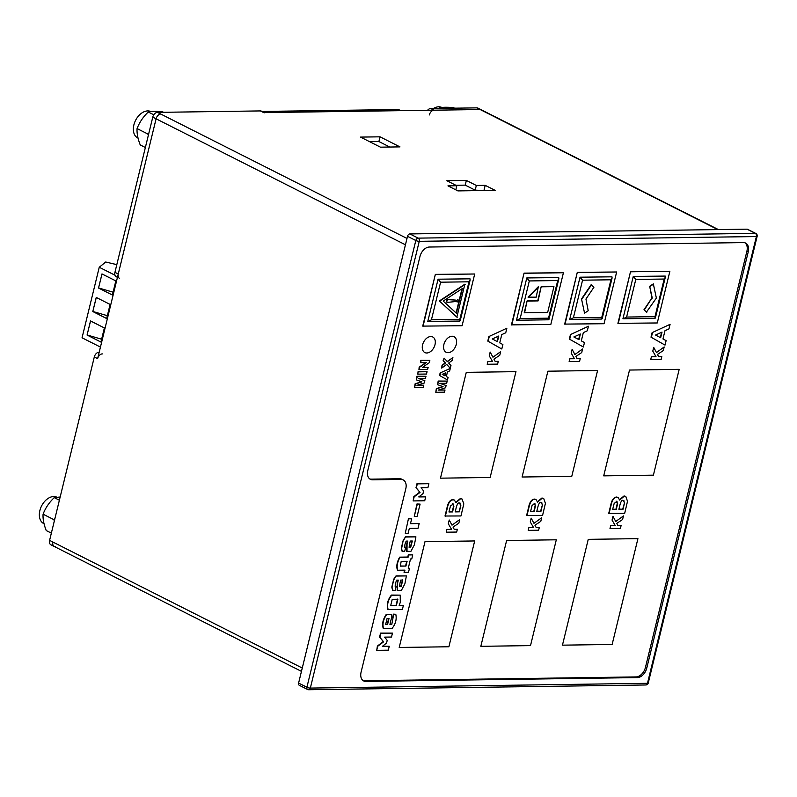 <?xml version="1.0" encoding="UTF-8"?>
<svg xmlns="http://www.w3.org/2000/svg" width="797" height="797" viewBox="0 0 797 797"><rect width="100%" height="100%" fill="white"/><g stroke="black" fill="none" stroke-linecap="round" stroke-linejoin="round"><path stroke-width="1.2" d="M92.801 311.537L106.659 318.541L110.096 304.424L96.238 297.43L92.801 311.537L96.298 297.46M114.987 275.204L99.246 267.254L82.051 337.798L100.442 347.084M87.072 335.049L100.93 342.052L104.367 327.946L90.509 320.942L87.072 335.049L90.559 320.972M98.539 288.026L112.387 295.02L115.834 280.913L101.976 273.919L98.539 288.026L102.026 273.939M99.246 267.254L105.712 262.014L116.81 264.654M107.346 315.702L92.88 311.478M101.617 339.223L87.142 334.989M113.084 292.19L98.609 287.956M400.791 110.663L398.54 109.528L262.044 111.45M454.579 108.183L453.603 107.685C447.476 107.067 442.694 107.137 439.267 107.894L438.739 108.402M433.448 108.482A14.735 9.823 -63.2 0 1 441.887 107.475M440.233 108.382L439.267 107.894M60.164 497.009L54.256 497.627C49.175 502.449 45.449 507.968 43.078 514.185C42.759 518.937 43.815 524.396 46.236 530.543L51.357 533.133M54.326 520.959L53.827 519.624L54.913 518.548M44.034 523.729L43.705 523.559A14.735 9.823 -63.2 0 1 39.87 510.558A14.735 9.823 -63.2 0 1 56.876 497.208M59.386 500.217L54.256 497.627M53.827 519.624L43.078 514.185M163.574 112.297L162.608 111.799C156.471 111.181 151.699 111.251 148.262 112.008C143.181 116.82 139.455 122.339 137.074 128.566C136.765 133.318 137.821 138.768 140.242 144.924L145.363 147.515M148.332 135.331L147.834 133.996L148.919 132.92M138.04 138.1L137.702 137.941A14.735 9.823 -63.2 0 1 133.876 124.94A14.735 9.823 -63.2 0 1 150.882 111.59M153.801 114.798L148.262 112.008M147.834 133.996L137.074 128.566M440.472 478.17L466.275 372.358L515.958 371.651L490.155 477.463L440.472 478.17L466.275 372.358L515.958 371.651L490.155 477.463L440.472 478.17M522.095 477.014L547.888 371.203L597.581 370.505L571.778 476.317L522.095 477.014L547.888 371.203L597.581 370.505L571.778 476.317L522.095 477.014M603.718 475.859L629.51 370.047L679.193 369.35L653.401 475.161L603.718 475.859L629.51 370.047L679.193 369.35L653.401 475.161L603.718 475.859M562.453 645.162L588.246 539.35L637.929 538.642L612.136 644.454L562.453 645.162L588.246 539.35L637.929 538.642L612.136 644.454L562.453 645.162M480.83 646.317L506.623 540.505L556.306 539.798L530.513 645.61L480.83 646.317L506.623 540.505L556.306 539.798L530.513 645.61L480.83 646.317M399.207 647.463L425 541.661L474.683 540.954L448.89 646.765L399.207 647.463L425 541.661L474.683 540.954L448.89 646.765L399.207 647.463M646.457 312.095L643.956 309.784L651.946 297.958L649.685 286.272L653.331 283.871L656.369 298.068L646.457 312.095M646.785 312.265L643.956 309.784M644.285 309.953L651.946 297.958M652.275 298.118L649.685 286.272M650.023 286.442L653.67 284.041M621.092 525.612L620.415 528.391L609.994 528.531L610.671 525.761L615.304 525.691L612.056 520.092L612.973 516.336L615.752 521.497L623.453 515.928L622.577 519.534L616.748 523.41L617.944 525.651L621.092 525.612L620.415 528.391L609.994 528.531L610.671 525.761L615.304 525.691L612.056 520.092L612.973 516.336L615.752 521.497L623.453 515.928L622.577 519.534L616.748 523.41L617.944 525.651L621.092 525.612M609.047 513.587L611.06 505.308C612.136 500.078 614.098 497.378 616.958 497.208L618.123 497.467L619.648 500.068L624.37 496.113L625.794 496.431L627.508 501.293L624.679 513.358L608.719 513.417L610.731 505.139C611.797 499.908 613.77 497.208 616.629 497.039L617.954 497.388M619.319 499.898L624.041 495.943L625.625 496.352M616.42 501.273L617.635 503.555L616.28 509.323L612.674 509.373L614.178 503.405L617.027 501.403M616.28 509.323L612.714 509.203M616.081 501.104L617.306 503.385L615.951 509.163M623.174 500.406L624.609 502.489L623.055 509.233L618.89 509.293L619.717 505.906C620.733 501.632 621.889 499.799 623.174 500.406L623.902 500.556M623.055 509.233L618.93 509.114M624.609 502.489L622.726 509.064M622.846 500.237L624.27 502.319M617.914 323.353L630.527 271.618L669.888 271.239L657.276 322.964L617.914 323.353M618.243 323.512L630.527 271.618M630.855 271.787L669.888 271.239M665.176 276.071L633.256 276.439L622.935 318.76L654.845 318.292M564.684 324.1L577.287 272.375L616.659 271.986L604.046 323.721L564.684 324.1M565.013 324.269L577.287 272.375M577.626 272.544L616.659 271.986M611.947 276.818L580.027 277.197L569.706 319.517L601.605 319.049M511.445 324.857L524.057 273.122L563.429 272.743L550.817 324.469L511.445 324.857M511.784 325.027L524.057 273.122M524.386 273.291L563.429 272.743M558.717 277.575L526.797 277.944L516.476 320.264L548.376 319.796M422.729 326.112L435.341 274.377L474.703 273.999L462.101 325.724L422.729 326.112M423.058 326.272L435.341 274.377M435.67 274.547L474.703 273.999M459.69 321.071L427.76 321.52L438.071 279.199L469.991 278.83M452.088 336.234A8.737 5.828 -63.2 0 1 454.021 336.673A8.737 5.828 -63.2 0 1 455.286 347.093A8.737 5.828 -63.2 0 1 446.141 352.264A8.737 5.828 -63.2 0 1 443.869 344.553A8.737 5.828 -63.2 0 1 452.088 336.234A8.737 5.828 -63.2 0 1 454.021 336.673A8.737 5.828 -63.2 0 1 455.286 347.093A8.737 5.828 -63.2 0 1 446.141 352.264A8.737 5.828 -63.2 0 1 443.869 344.553A8.737 5.828 -63.2 0 1 452.088 336.234M430.798 336.543A8.737 5.828 -63.2 0 1 432.731 336.972A8.737 5.828 -63.2 0 1 433.996 347.392A8.737 5.828 -63.2 0 1 424.851 352.563A8.737 5.828 -63.2 0 1 422.579 344.852A8.737 5.828 -63.2 0 1 430.798 336.543A8.737 5.828 -63.2 0 1 432.731 336.972A8.737 5.828 -63.2 0 1 433.996 347.392A8.737 5.828 -63.2 0 1 424.851 352.563A8.737 5.828 -63.2 0 1 422.579 344.852A8.737 5.828 -63.2 0 1 430.798 336.543M450.295 368.344L446.738 364.428L441.707 368.084L442.365 365.375L445.513 363.073L443.481 360.832L444.128 358.142L447.396 361.689L452.905 357.664L452.228 360.433L448.641 363.043L450.972 365.564L450.295 368.344L446.629 364.508M441.707 368.084L442.036 365.205L445.184 362.904L443.142 360.662L444.128 358.142M447.177 361.449L452.905 357.664M440.143 372.956L450.285 368.403L449.667 370.934L447.446 371.95L446.33 376.543L448.073 377.459L447.466 379.95L439.536 375.467L440.143 372.956L450.285 368.403M447.466 379.95L439.536 375.467M445.384 372.906L444.706 375.686M445.802 372.717L445.035 375.855L442.186 374.361L445.802 372.717M439.864 375.636L440.482 373.116M445.005 390.032L444.487 392.184L435.8 392.313L436.646 388.826L443.082 386.675L437.653 384.712L438.509 381.215L447.187 381.096L446.669 383.247L439.824 383.357L446.111 385.519L445.563 387.77L438.181 390.122L445.005 390.032L438.739 389.942M435.8 392.313L436.318 388.657L442.684 386.525M437.653 384.712L438.171 381.046L447.187 381.096M439.974 383.347L446.111 385.519M457.926 299.702A1.245 0.837 116.8 0 0 457.079 301.983A1.245 0.837 116.8 0 0 457.926 299.702M458.026 299.702A1.245 0.837 116.8 0 0 456.93 301.874M456.362 300.31L456.083 301.485L447.555 302.372A1.445 0.966 -63.2 0 1 448.213 299.652L456.033 300.14L447.884 299.483A1.445 0.966 -63.2 0 0 447.007 302.193M443.222 301.077L456.392 313.231L462.439 288.464L443.222 301.077M456.85 317.116L439.346 300.957L464.87 284.2L456.85 317.116M457.179 317.286L439.346 300.957M439.675 301.127L465.199 284.36M456.093 312.952L461.991 288.753M536.172 297.181L528.032 297.132L538.354 286.671L536.172 297.181M528.361 297.301L538.692 286.84M537.756 300.738L541.193 286.631L553.945 286.621L547.649 312.494L524.247 312.643L527.116 300.887L538.095 300.907L541.193 286.631M541.532 286.8L553.945 286.621M524.575 312.813L527.116 300.887M527.445 301.057L538.095 300.907M425.678 496.86L424.731 500.755L413.155 500.924L414.151 496.83L420.039 492.416L416.313 487.943L417.309 483.869L428.886 483.709L427.929 487.615L421.065 487.714L423.625 490.982L422.988 493.592L418.804 496.949L425.678 496.86L418.853 496.78M413.155 500.924L413.812 496.661L419.75 492.078L415.984 487.774L416.98 483.709L428.886 483.709M416.951 503.983L420.099 504.112L417.1 516.386L414.291 516.426L416.951 503.983L420.099 504.112M414.291 516.426L417.289 504.152M419.172 523.539L418.026 528.272L409.319 528.391L408.134 533.263L405.265 533.303L408.453 518.668L411.66 518.797L410.475 523.669L419.172 523.539L410.515 523.49M405.265 533.303L408.453 518.668M408.791 518.837L411.66 518.797M407.008 551.454L407.048 544.231L407.815 541.093L406.151 541.113L404.976 544.261L404.667 547.22L405.713 547.2L404.697 551.345L402.047 551.205L401.329 548.027L403.252 540.157L405.543 536.849L415.914 536.869L414.39 544.809L410.893 551.394L406.669 551.285L406.719 544.072L407.446 541.093M402.375 551.375L401.329 548.027M401.668 548.197L403.252 540.157M403.581 540.326L405.543 536.849M405.882 537.019L415.914 536.869M404.657 547.051L405.713 547.2M409.499 544.202L410.266 541.053L412.318 541.024L410.704 547.3L409.11 547.32L409.499 544.202M410.704 547.3L409.1 547.15M411.989 540.854L410.375 547.131M404.388 572.455L404.946 570.134L397.803 570.234C396.468 566.727 397.195 562.423 399.974 557.322L408.104 557.203L408.652 554.941L412.746 554.881L411.76 558.946L410.535 558.966L408.253 568.321L409.479 568.301L408.482 572.395L404.049 572.286L404.577 570.134M397.803 570.234L397.464 570.064C396.139 566.567 396.866 562.264 399.646 557.153L407.765 557.033L408.323 554.772L412.746 554.881M408.303 568.151L409.479 568.301M405.942 566.069L400.313 566.149L401.18 561.377L407.108 561.297L405.942 566.069L400.313 565.98M406.729 561.297L405.603 565.9M397.494 590.487L397.534 583.274L398.301 580.126L396.637 580.146L395.461 583.304L395.143 586.253L396.199 586.243L395.182 590.378L392.532 590.238L391.815 587.07L393.738 579.2L396.029 575.882L406.4 575.912L404.866 583.842L401.369 590.428L397.155 590.318L397.205 583.105L397.932 580.126M392.861 590.408L391.815 587.07M392.154 587.23L393.738 579.2M394.067 579.359L396.029 575.882M396.358 576.052L406.4 575.912M395.143 586.084L396.199 586.243M399.974 583.235L400.742 580.086L402.804 580.057L401.19 586.333L399.586 586.353L399.974 583.235M401.19 586.333L399.586 586.184M402.475 579.897L400.851 586.164M403.382 605.401L402.385 609.496L387.85 609.526C386.455 604.744 387.631 599.922 391.377 595.07L400.224 595.12L400.293 602.333L399.158 605.461L403.382 605.401L399.237 605.292M388.189 609.695C386.784 604.913 387.96 600.091 391.706 595.239L391.377 595.07M391.706 595.239L400.224 595.12M392.234 599.314L397.902 599.234L396.368 605.501L390.709 605.581L392.234 599.314M396.368 605.501L390.699 605.411M397.564 599.065L396.039 605.331M391.805 624.38L393.648 614.308L395.78 614.278C396.876 619.209 395.641 623.931 392.064 628.434L383.576 628.554C382.201 624.27 383.208 619.608 386.605 614.567L391.357 614.497L391.735 616.928L389.922 624.41L391.805 624.38L393.011 617.914M389.972 624.23L391.476 624.21M392.722 618.093L393.31 614.138L395.78 614.278M383.576 628.554L383.247 628.385C381.863 624.101 382.869 619.438 386.266 614.397L391.357 614.497M387.083 618.452L389.036 618.422L387.611 624.3L385.668 624.33L387.083 618.452M387.611 624.3L385.678 624.151M388.667 618.432L387.272 624.131M389.255 646.267L388.308 650.173L376.732 650.342L377.728 646.247L383.616 641.834L379.89 637.361L380.886 633.286L392.463 633.127L391.506 637.032L384.632 637.132L387.203 640.399L386.565 643.01L382.381 646.367L389.255 646.267L382.43 646.198M376.732 650.342L377.389 646.078L383.327 641.495L379.561 637.192L380.558 633.117L392.463 633.127M593.934 287.229L585.944 299.064L588.206 310.74L584.56 313.141L581.521 298.955L591.105 284.758L593.934 287.229M584.56 313.141L581.521 298.955M581.85 299.114L591.434 284.928M457.348 529.278L456.671 532.057L446.25 532.197L446.928 529.417L451.56 529.357L448.312 523.749L449.229 520.003L452.009 525.163L459.71 519.594L458.833 523.201L453.005 527.076L454.2 529.318L457.348 529.278L456.671 532.057L446.25 532.197L446.928 529.417L451.56 529.357L448.312 523.749L449.229 520.003L452.009 525.163L459.71 519.594L458.833 523.201L453.005 527.076L454.2 529.318L457.348 529.278M498.284 361.34L497.607 364.119L487.186 364.269L487.864 361.489L492.496 361.42L489.248 355.821L490.165 352.065L492.945 357.225L500.646 351.656L499.769 355.263L493.941 359.138L495.136 361.39L498.284 361.34L497.607 364.119L487.186 364.269L487.864 361.489L492.496 361.42L489.248 355.821L490.165 352.065L492.945 357.225L500.646 351.656L499.769 355.263L493.941 359.138L495.136 361.39L498.284 361.34M445.334 516.177L447.356 507.908C448.422 502.678 450.385 499.978 453.254 499.809L454.41 500.058L455.934 502.658L460.656 498.703L462.081 499.032L463.804 503.893L460.965 515.958L445.005 516.018L447.017 507.739C448.093 502.508 450.056 499.809 452.915 499.639L454.24 499.988M455.605 502.499L460.327 498.543L461.911 498.952M452.706 503.873L453.921 506.155L452.566 511.923L448.96 511.973L450.474 506.005L453.314 504.003M452.566 511.923L449 511.804M452.377 503.704L453.593 505.985L452.238 511.754M459.461 503.007L460.895 505.089L459.351 511.833L455.177 511.893L456.004 508.506C457.03 504.232 458.185 502.399 459.461 503.007L460.198 503.156M459.351 511.833L455.217 511.714M460.895 505.089L459.012 511.664M459.132 502.837L460.566 504.919M652.115 332.648L670.088 324.329L668.982 328.872L664.987 330.705L662.974 338.974L666.113 340.628L665.027 345.101L651.01 337.171L652.115 332.648L670.088 324.329M665.027 345.101L651.01 337.171M661.61 332.279L660.314 337.569M662.028 332.09L660.643 337.749L655.523 335.039L662.028 332.09M651.348 337.34L652.444 332.817M488.88 336.553L506.862 328.234L505.746 332.787L501.761 334.61L499.739 342.879L502.887 344.543L501.791 349.006L487.784 341.086L488.88 336.553L506.862 328.234M501.791 349.006L487.784 341.086M498.374 336.195L497.089 341.485M498.792 336.005L497.418 341.654L492.287 338.954L498.792 336.005M488.113 341.255L489.219 336.723M428.148 367.327L427.62 369.479L418.943 369.609L419.491 367.347L426.445 362.555L420.637 362.645L421.165 360.483L429.842 360.364L429.274 362.695L422.45 367.407L428.148 367.327L422.709 367.228M418.943 369.609L419.152 367.178L425.857 362.565M420.637 362.645L420.826 360.314L429.842 360.364M418.395 371.85L427.072 371.721L418.056 371.681L417.827 374.162L418.056 371.681M427.072 371.721L426.505 374.042L417.827 374.162M423.785 385.22L423.257 387.382L414.579 387.501L415.426 384.024L421.852 381.863L416.433 379.9L417.279 376.403L425.967 376.284L425.439 378.436L418.604 378.545L424.881 380.717L424.333 382.958L416.951 385.31L423.785 385.22L417.508 385.13M414.579 387.501L415.088 383.855L421.454 381.713M416.433 379.9L416.951 376.244L425.967 376.284M418.744 378.545L424.881 380.717M580.236 358.64L579.558 361.42L569.148 361.559L569.825 358.78L574.448 358.72L571.2 353.111L572.116 349.365L574.896 354.526L582.597 348.956L581.72 352.563L575.892 356.438L577.088 358.68L580.236 358.64L579.558 361.42L569.148 361.559L569.825 358.78L574.448 358.72L571.2 353.111L572.116 349.365L574.896 354.526L582.597 348.956L581.72 352.563L575.892 356.438L577.088 358.68L580.236 358.64M661.819 356.638L661.141 359.417L650.721 359.567L651.398 356.787L656.031 356.717L652.783 351.118L653.699 347.362L656.479 352.533L664.18 346.954L663.303 350.56L657.475 354.436L658.671 356.687L661.819 356.638L661.141 359.417L650.721 359.567L651.398 356.787L656.031 356.717L652.783 351.118L653.699 347.362L656.479 352.533L664.18 346.954L663.303 350.56L657.475 354.436L658.671 356.687L661.819 356.638M526.947 515.629L528.969 507.36C530.035 502.13 531.997 499.43 534.867 499.261L536.022 499.51L537.547 502.12L542.269 498.155L543.693 498.484L545.417 503.345L542.578 515.41L526.618 515.47L528.63 507.191C529.696 501.961 531.669 499.261 534.528 499.091L535.853 499.44M537.218 501.951L541.94 497.995L543.524 498.404M534.319 503.325L535.534 505.607L534.179 511.375L530.573 511.425L532.087 505.457L534.926 503.455M534.179 511.375L530.613 511.256M533.99 503.156L535.205 505.437L533.851 511.206M541.073 502.459L542.508 504.541L540.964 511.285L536.789 511.345L537.616 507.958C538.642 503.684 539.798 501.851 541.073 502.459L541.801 502.608M540.964 511.285L536.829 511.166M542.508 504.541L540.625 511.116M540.745 502.289L542.179 504.371M539.31 527.435L538.633 530.214L528.212 530.364L528.889 527.584L533.522 527.514L530.274 521.915L531.191 518.16L533.96 523.33L541.671 517.751L540.794 521.358L534.956 525.233L536.162 527.484L539.31 527.435L538.633 530.214L528.212 530.364L528.889 527.584L533.522 527.514L530.274 521.915L531.191 518.16L533.96 523.33L541.671 517.751L540.794 521.358L534.956 525.233L536.162 527.484L539.31 527.435M403.202 479.914A9.982 6.665 116.8 0 0 400.991 479.415L372.607 479.814A9.982 6.665 -63.2 0 1 370.396 479.326A9.982 6.665 -63.2 0 1 367.796 470.509L419.959 256.534A9.982 6.665 -63.2 0 1 429.354 247.03L743.422 242.597A9.982 6.665 -63.2 0 1 745.623 243.085A9.982 6.665 -63.2 0 1 748.224 251.902L646.765 668.095A9.982 6.665 -63.2 0 1 637.371 677.599L365.893 681.435A9.982 6.665 -63.2 0 1 363.681 680.947A9.982 6.665 -63.2 0 1 361.091 672.13L405.803 488.72A9.982 6.665 116.8 0 0 403.202 479.914L401.877 479.236A9.982 6.665 116.8 0 0 399.666 478.748L371.272 479.146A9.982 6.665 -63.2 0 1 369.758 478.937M744.936 242.806A9.982 6.665 -63.2 0 1 746.899 251.224L645.44 667.418A9.982 6.665 -63.2 0 1 636.046 676.922L364.568 680.768A9.982 6.665 -63.2 0 1 363.043 680.548M655.004 316.658L655.044 318.292L623.324 318.74L626.611 317.057L655.004 316.658L664.18 279.04L665.336 277.167L665.106 275.991M633.246 276.469L635.787 279.438L626.611 317.057M601.775 317.405L601.815 319.039L570.094 319.497L573.382 317.814L601.775 317.405L610.94 279.787L612.106 277.924L611.867 276.738M580.017 277.217L582.557 280.185L573.382 317.814M548.545 318.162L548.585 319.796L516.864 320.245L520.152 318.561L548.545 318.162L557.711 280.544L558.876 278.671L558.637 277.495M526.787 277.974L529.318 280.942L520.152 318.561M459.819 319.418L459.859 321.052L428.138 321.5L431.426 319.816L459.819 319.418L468.995 281.799L470.15 279.926L469.921 278.751M438.071 279.229L440.602 282.198L431.426 319.816M570.463 334.561L588.435 326.242L587.329 330.785L583.334 332.618L581.322 340.887L584.46 342.541L583.374 347.014L569.357 339.084L570.463 334.561L588.435 326.242M583.374 347.014L569.357 339.084M579.957 334.192L578.662 339.482M580.375 334.003L579.001 339.661L573.87 336.962L580.375 334.003M569.696 339.253L570.791 334.73M264.803 112.845A4.991 3.327 116.8 0 0 263.697 112.606L480.183 109.538A4.991 3.327 -63.2 0 1 481.278 109.787A4.991 3.327 116.8 0 0 480.183 109.538L434.046 110.195A4.991 3.327 116.8 0 0 429.344 114.947M718.386 229.576L477.961 108.113A4.991 3.327 116.8 0 0 476.855 107.864L430.719 108.522A4.991 3.327 116.8 0 0 427.551 110.285M264.305 112.596L261.486 111.172A4.991 3.327 116.8 0 0 260.38 110.922L157.467 112.377A4.991 3.327 116.8 0 0 152.775 117.129L114.937 272.325A4.991 3.327 116.8 0 0 116.232 276.728L117.448 277.336M102.325 353.898A4.991 3.327 116.8 0 0 97.623 358.65L156.092 118.813A4.991 3.327 -63.2 0 1 160.785 114.061A4.991 3.327 116.8 0 0 156.092 118.813L118.265 273.999A4.991 3.327 116.8 0 0 119.56 278.402M99.197 352.214L98.997 352.214A4.991 3.327 116.8 0 0 94.305 356.966L49.593 540.376A4.991 3.327 116.8 0 0 50.888 544.779L54.216 546.463A4.991 3.327 116.8 0 0 55.322 546.712M49.593 540.376L52.911 542.06A4.991 3.327 116.8 0 0 54.216 546.463A4.991 3.327 -63.2 0 1 52.911 542.06L302.272 668.035M447.944 185.87L457.896 190.901L495.166 190.373L485.204 185.342L476.327 185.462L466.365 180.431L446.848 180.71L456.811 185.741L447.944 185.87M360.523 137.094L380.448 147.166L399.964 146.887L380.039 136.825L360.523 137.094M484.994 190.513L475.181 190.164L465.219 185.133L455.874 185.273M389.793 147.027L378.894 141.527L369.549 141.657M298.606 683.069L306.905 687.263A2.501 1.664 116.8 0 0 307.552 689.465L299.254 685.271A2.501 1.664 -63.2 0 1 298.606 683.069L407.516 236.31A2.501 1.664 -63.2 0 1 409.857 233.929L746.998 229.167A2.501 1.664 -63.2 0 1 747.546 229.297L755.855 233.481A2.501 1.664 116.8 0 0 755.297 233.362L746.998 229.167M485.204 185.342L484.058 190.045M476.327 185.462L475.181 190.164M466.365 180.431L465.219 185.133M456.811 185.741L455.814 189.845M380.039 136.825L378.894 141.527M664.18 279.04L635.787 279.438M610.94 279.787L582.557 280.185M557.711 280.544L529.318 280.942M468.995 281.799L440.602 282.198M476.855 107.864L717.788 229.586M430.719 108.522L434.046 110.195M260.38 110.922L263.697 112.606M157.467 112.377L406.998 238.442M152.775 117.129L405.444 244.789M114.937 272.325L118.265 273.999M94.305 356.966L97.623 358.65M645.849 684.972A2.501 2.501 0 0 0 648.24 683.069A2.501 0.618 -166.3 0 1 647.473 683.308A2.501 1.753 89.2 0 1 645.849 684.972L308.718 689.734A2.501 1.753 89.2 0 1 308.11 689.594A2.501 1.664 116.8 0 1 307.552 689.465A2.501 2.501 0 0 0 308.718 689.734A2.501 1.753 89.2 0 0 310.342 688.08L647.473 683.308L756.383 236.55L419.252 241.322L310.342 688.08A2.501 0.618 -166.3 0 1 306.905 687.263L415.815 240.505L407.516 236.31M409.857 233.929L418.166 238.124L755.297 233.362A2.501 1.753 89.2 0 1 756.383 236.55A2.501 0.618 -166.3 0 0 757.15 236.31A2.501 2.501 0 0 0 755.855 233.481M746.899 251.224L748.224 251.902M645.44 667.418L646.765 668.095M636.046 676.922L637.371 677.599M364.568 680.768L365.893 681.435M399.666 478.748L400.991 479.415M371.272 479.146L372.607 479.814M418.166 238.124A2.501 1.664 116.8 0 0 415.815 240.505A2.501 0.618 -166.3 0 0 419.252 241.322A2.501 1.753 89.2 0 0 418.166 238.124M655.373 318.033L665.336 277.167M602.143 318.78L612.106 277.924M548.914 319.537L558.876 278.671M460.188 320.783L470.15 279.926M54.216 546.463L301.455 671.373M648.24 683.069L757.15 236.31"/></g></svg>
